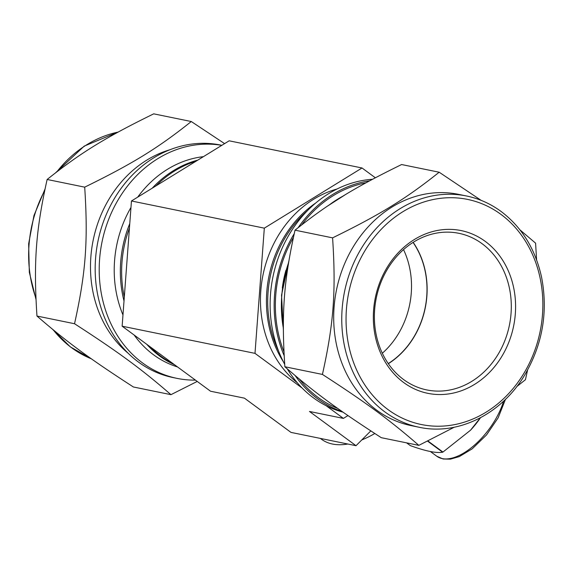 <?xml version="1.0" encoding="UTF-8"?>
<svg xmlns="http://www.w3.org/2000/svg" width="573" height="573" viewBox="0 0 573 573"><rect width="100%" height="100%" fill="white"/><g stroke="black" fill="none" stroke-linecap="round" stroke-linejoin="round"><path stroke-width="0.86" d="M224.595 143.622L191.275 121.526C157.919 148.135 132.843 163.57 84.697 187.156L47.129 179.478C80.492 152.869 105.568 137.427 153.714 113.841L191.275 121.526M84.697 187.156C88.206 240.896 85.814 273.02 74.533 323.731L36.966 316.045C66.447 341.658 89.123 358.347 133.387 386.983L170.955 394.668L197.219 381.432M74.533 323.731C118.797 352.366 141.474 369.055 170.955 394.668M36.966 316.045C33.463 262.312 35.855 230.188 47.129 179.478M195.429 380.114A118.661 100.841 -78.4 0 1 177.043 378.381L173.017 377.55A118.661 100.841 -78.4 0 1 97.997 241.097A118.661 100.841 -78.4 0 1 220.569 145.048L221.851 145.313M177.043 378.381A118.661 100.841 -78.4 0 1 101.7 243.568A118.661 100.841 -78.4 0 1 221.794 145.349M177.523 366.942A107.731 91.551 -78.4 0 1 134.139 335.026M122.973 314.957A107.731 91.551 -78.4 0 1 130.973 207.447M137.692 197.141A107.731 91.551 -78.4 0 1 203.429 156.658M174.557 364.757A107.731 91.551 -78.4 0 1 146.724 344.28M124.012 300.983A107.731 91.551 -78.4 0 1 129.77 223.606M152.21 188.202A107.731 91.551 -78.4 0 1 197.835 160.103M128.216 353.297A113.977 96.858 -78.4 0 1 93.198 240.116A113.977 96.858 -78.4 0 1 169.837 149.775M418.849 445.364L381.281 437.686C337.017 409.05 314.341 392.362 284.86 366.749L322.427 374.427C366.691 403.07 389.368 419.751 418.849 445.364L454.246 427.229M284.86 366.749C281.357 313.016 283.75 280.885 295.023 230.174C328.386 203.565 353.462 188.123 401.609 164.537L439.176 172.222C405.813 198.831 380.737 214.273 332.591 237.859C336.1 291.593 333.708 323.716 322.427 374.427M332.591 237.859L295.023 230.174M536.593 259.891L535.59 243.16L519.955 229.859M481.155 200.371L439.176 172.222M516.81 386.56L525.427 379.734L527.575 370.065M282.317 287.954A99.451 84.518 -78.4 0 1 285.913 270.349M337.712 408.413A117.25 99.645 -78.4 0 1 299.421 379.161M283.95 351.822A117.25 99.645 -78.4 0 1 293.376 237.53M301.692 224.86A117.25 99.645 -78.4 0 1 365.903 182.844M342.102 411.514A118.661 100.841 -78.4 0 1 295.181 375.623M284.151 355.64A118.661 100.841 -78.4 0 1 294.214 233.727M298.182 227.631A118.661 100.841 -78.4 0 1 369.614 180.832M343.055 412.18A118.661 100.841 -78.4 0 1 287.317 368.89M284.688 364.299A118.661 100.841 -78.4 0 1 283.463 245.323A118.661 100.841 -78.4 0 1 372.507 179.277M278.636 351.185A107.731 91.551 -78.4 0 1 307.357 210.771M498.947 352.904A79.941 67.936 -78.4 0 1 426.821 389.941A79.941 67.936 -78.4 0 1 376.282 298.01A79.941 67.936 -78.4 0 1 458.858 233.304A79.941 67.936 -78.4 0 1 498.947 352.904M388.351 363.69A79.941 67.936 101.6 0 0 414.78 335.692A79.941 67.936 101.6 0 0 413.169 242.343M502.75 354.845A83.064 70.586 -78.4 0 1 380.006 351.636A83.064 70.586 -78.4 0 1 450.593 229.379A83.064 70.586 -78.4 0 1 502.75 354.845M419.185 427.265L411.128 425.61A118.031 100.311 -78.4 0 1 336.501 289.874A118.031 100.311 -78.4 0 1 458.429 194.333L466.486 195.98C478.999 198.566 490.524 203.723 501.067 211.451C521.838 227.173 535.332 249.069 541.557 277.146C548.254 311.898 542.567 344.645 524.496 375.379C501.289 414.272 457.942 435.759 419.185 427.265A118.031 100.311 -78.4 0 1 344.566 291.521A118.031 100.311 -78.4 0 1 466.486 195.98M413.047 242.415A79.783 67.8 -78.4 0 1 414.673 335.606A79.783 67.8 -78.4 0 1 388.265 363.576M427.537 441.11L442.628 452.212C436.397 453.35 425.632 451.152 410.325 445.608L406.586 442.857M480.36 417.803L470.54 430.201L442.95 452.061L427.859 440.952M470.54 430.201L470.798 429.922A53.081 26.043 -53.7 0 0 480.475 417.738M403.528 249.599A79.783 67.8 -78.4 0 1 399.195 332.44A79.783 67.8 -78.4 0 1 382.334 353.233M320.336 438.402L321.503 439.262A107.731 52.859 -53.7 0 0 347.804 444.018M361.778 439.935A107.731 52.859 -53.7 0 0 374.814 433.51M122.135 326.195L131.453 200.98L264.318 228.154L254.999 353.362L122.135 326.195L210.535 391.223L244.449 398.163L290.984 432.4L356.019 445.701L309.477 411.464L343.392 418.397L347.969 415.583M370.817 430.896L356.019 445.701M254.999 353.362L302.121 388.036M326.13 405.698L343.392 418.397M173.247 363.798A107.731 91.551 -78.4 0 1 150.054 346.729M124.305 297.029A107.731 91.551 -78.4 0 1 129.441 228.025M155.978 185.881A107.731 91.551 -78.4 0 1 195.952 161.264M283.32 361.678A107.731 91.551 -78.4 0 1 315.78 202.957M297.337 382.814A107.731 91.551 -78.4 0 1 263.021 274.847A107.731 91.551 -78.4 0 1 336.974 189.026M131.453 200.98L229.164 140.808L362.029 167.982L264.318 228.154M375.336 177.773L362.029 167.982M91.358 358.805A118.031 100.311 -78.4 0 1 53.275 329.898M35.92 298.204A118.031 100.311 -78.4 0 1 44.673 190.616M56.92 171.742A118.031 100.311 -78.4 0 1 118.11 132.091M500.831 214.302A114.908 97.654 -78.4 0 1 486.105 412.166A114.908 97.654 -78.4 0 1 346.414 309.391A114.908 97.654 -78.4 0 1 500.831 214.302M283.349 328.257A113.977 96.858 -78.4 0 1 288.584 262.656M329.411 204.819A113.977 96.858 -78.4 0 1 343.313 195.937M505.472 399.338L498.152 417.81L486.541 434.921L472.238 448.817L459.324 456.588L450.392 459.159L443.108 458.994L436.791 456.237A53.081 26.043 -53.7 0 0 442.206 458.593A53.081 26.043 -53.7 0 0 503.631 401.1M91.408 358.841L70.321 346.88L52.601 329.346M35.97 299.314L29.323 272.275L28.65 243.776L33.972 215.512L44.98 189.14M55.746 172.645L84.217 146.108L118.31 131.983M283.349 329.59L281.536 295.174L288.842 261.08M327.512 206.094L344.581 195.164M436.791 456.237L430.337 451.488"/></g></svg>
